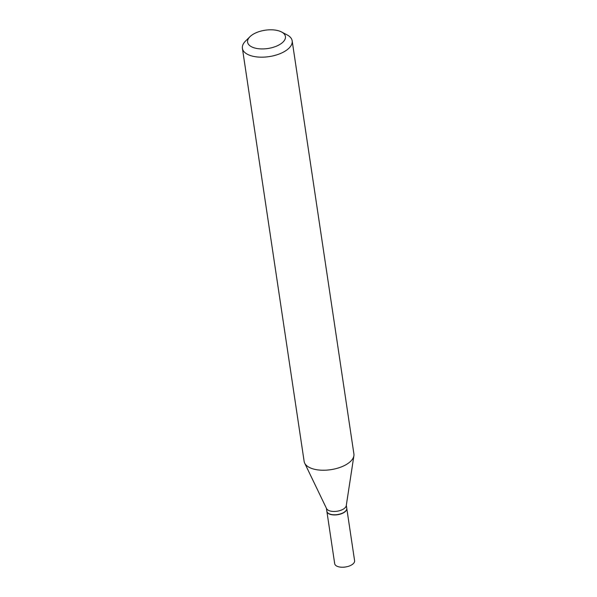 <?xml version="1.0" encoding="UTF-8"?>
<svg xmlns="http://www.w3.org/2000/svg" width="597" height="597" viewBox="0 0 597 597"><rect width="100%" height="100%" fill="white"/><g stroke="black" fill="none" stroke-linecap="round" stroke-linejoin="round"><path stroke-width="0.9" d="M326.865 511.316A10.067 4.866 -8.5 0 0 326.88 511.405L334.693 563.687A10.067 4.866 -8.5 0 0 340.618 567.15A10.067 4.866 -8.5 0 0 350.835 565.344A10.067 4.866 -8.5 0 0 354.596 560.717L346.782 508.428A10.067 4.866 -8.5 0 0 346.767 508.346M326.88 511.405A10.067 4.866 -8.5 0 0 332.805 514.868A10.067 4.866 -8.5 0 0 343.021 513.062A10.067 4.866 -8.5 0 0 346.782 508.428M326.41 508.278L326.85 511.233A10.067 4.866 -8.5 0 0 328.902 513.644A10.067 4.866 -8.5 0 0 342.991 512.89A10.067 4.866 -8.5 0 0 345.499 511.159A10.067 4.866 -8.5 0 0 346.76 508.256L346.32 505.301M249.979 36.678L245.546 41.051A25.164 12.156 -8.5 0 0 242.404 48.312L304.134 461.369A25.164 12.156 -8.5 0 0 304.671 463.108L326.574 508.614A10.067 4.866 -8.5 0 0 342.499 509.577A10.067 4.866 -8.5 0 0 346.26 505.674L353.894 455.75A25.164 12.156 -8.5 0 0 353.902 453.936L292.172 40.872A25.164 12.156 -8.5 0 0 287.045 34.85L281.523 31.962A19.119 9.239 -8.5 0 0 254.747 33.395A19.119 9.239 -8.5 0 0 249.979 36.678A19.119 9.239 -8.5 0 0 254.188 47.85A19.119 9.239 -8.5 0 0 278.262 45.335A19.119 9.239 -8.5 0 0 281.523 31.962M328.992 513.689A9.865 4.769 -8.5 0 0 329.089 513.733A9.865 4.769 -8.5 0 0 342.894 512.995A9.865 4.769 -8.5 0 0 345.35 511.308A9.865 4.769 -8.5 0 0 345.424 511.233M242.404 48.312A25.164 12.156 -8.5 0 0 257.232 56.961A25.164 12.156 -8.5 0 0 282.762 52.446A25.164 12.156 -8.5 0 0 292.172 40.872M304.671 463.108A25.164 12.156 -8.5 0 0 344.491 465.511A25.164 12.156 -8.5 0 0 353.894 455.75"/></g></svg>
